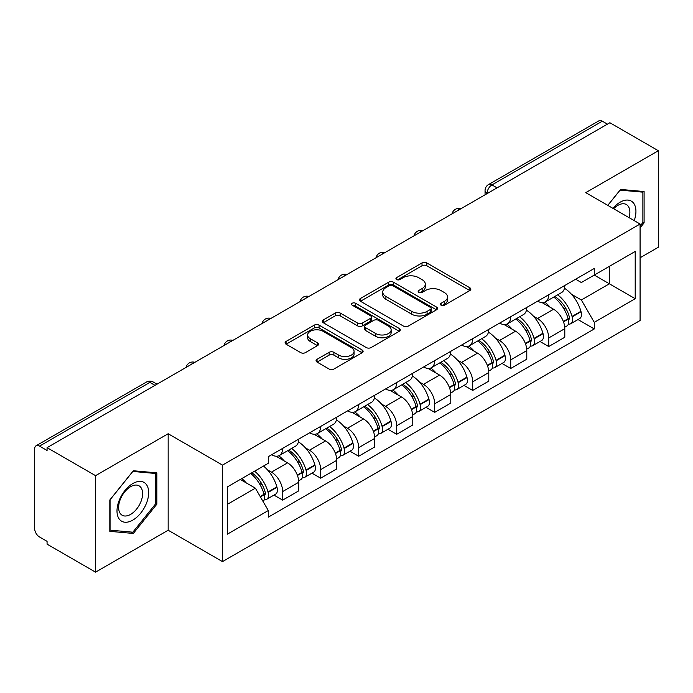 <?xml version="1.0" encoding="UTF-8"?>
<svg xmlns="http://www.w3.org/2000/svg" width="693" height="693" viewBox="0 0 693 693"><rect width="100%" height="100%" fill="white"/><g stroke="black" fill="none" stroke-linecap="round" stroke-linejoin="round"><path stroke-width="1.04" d="M441.094 305.215A2.365 1.369 0 0 0 444.447 305.215L469.854 290.549A3.378 1.949 0 0 0 470.842 289.163A3.378 1.949 0 0 0 469.854 287.786L426.81 262.933A3.378 1.949 0 0 0 422.028 262.933L396.621 277.598A2.365 1.369 0 0 0 395.928 278.569A2.365 1.369 0 0 0 396.621 279.539A2.365 1.369 0 0 0 399.965 279.539L403.257 277.633A10.819 6.246 0 0 1 418.555 277.633L422.15 279.712A10.819 6.246 0 0 1 425.32 284.13A10.819 6.246 0 0 1 422.15 288.548L418.858 290.445A2.365 1.369 0 0 0 418.165 291.406A2.365 1.369 0 0 0 418.858 292.377A2.365 1.369 0 0 0 422.202 292.377L425.493 290.48A10.819 6.246 0 0 1 440.8 290.48L444.386 292.55A10.819 6.246 0 0 1 447.557 296.968A10.819 6.246 0 0 1 444.386 301.386L441.094 303.283A2.365 1.369 0 0 0 440.401 304.253A2.365 1.369 0 0 0 441.094 305.215L441.094 303.283M317.039 359.303A3.378 1.949 0 0 0 316.051 360.681A3.378 1.949 0 0 0 317.039 362.067L329.123 369.04A3.378 1.949 0 0 0 333.905 369.04L362.118 352.746A3.378 1.949 0 0 0 363.115 351.368A3.378 1.949 0 0 0 362.118 349.982L319.075 325.13A3.378 1.949 0 0 0 314.293 325.13L286.07 341.424A3.378 1.949 0 0 0 285.083 342.801A3.378 1.949 0 0 0 286.07 344.187L300.658 352.607A3.378 1.949 0 0 0 305.448 352.607L317.524 345.634A3.378 1.949 0 0 0 318.511 344.256A3.378 1.949 0 0 0 317.524 342.87L310.291 338.695A9.044 5.223 0 0 1 307.64 335.005A9.044 5.223 0 0 1 313.219 330.18A9.044 5.223 0 0 1 323.085 331.315L351.42 347.669A9.044 5.223 0 0 1 354.071 351.368A9.044 5.223 0 0 1 348.484 356.193A9.044 5.223 0 0 1 338.626 355.059L333.905 352.33A3.378 1.949 0 0 0 329.123 352.33L317.039 359.303L317.039 362.067M222.488 465.107L168.165 433.74L95.556 475.658L47.072 447.661L609.866 122.739L658.35 150.727L585.75 192.645L640.081 224.012L222.488 465.107L222.488 561.599L640.081 320.512L640.081 224.012M403.491 326.1A3.378 1.949 0 0 0 408.272 326.1L436.495 309.806A3.378 1.949 0 0 0 437.482 308.428A3.378 1.949 0 0 0 436.495 307.042L393.451 282.19A3.378 1.949 0 0 0 388.669 282.19L360.447 298.484A3.378 1.949 0 0 0 359.459 299.87A3.378 1.949 0 0 0 360.447 301.247L403.491 326.1M353.144 305.726A2.365 1.369 0 0 1 355.544 306.063L355.544 303.248L399.307 328.517A3.378 1.949 0 0 1 400.303 329.894A3.378 1.949 0 0 1 399.307 331.28L371.093 347.565A3.378 1.949 0 0 1 366.302 347.565L323.259 322.713L323.259 319.958A3.378 1.949 0 0 0 322.271 321.335A3.378 1.949 0 0 0 323.259 322.713M323.259 319.958L335.334 312.985A3.378 1.949 0 0 1 340.124 312.985L357.579 323.059A3.378 1.949 0 0 0 362.361 323.059L370.374 318.433A3.378 1.949 0 0 0 371.361 317.056A3.378 1.949 0 0 0 370.374 315.679L352.2 305.18A2.365 1.369 0 0 1 351.507 304.218A2.365 1.369 0 0 1 352.962 302.954A2.365 1.369 0 0 1 355.544 303.248M95.556 475.658L95.556 572.149L47.072 544.161L47.072 541.346L39.527 536.988M640.081 257.77L658.35 247.228L658.35 150.727M95.556 572.149L168.165 530.232L222.488 561.599M39.518 446.119A6.887 3.976 -120 0 0 36.079 445.772A6.887 3.976 -120 0 0 34.65 448.934L34.65 528.542A6.887 3.976 -120 0 0 39.518 536.988M47.072 447.661L47.072 450.476L39.527 446.119L149.887 382.397L155.007 385.351M497.063 187.864L491.952 184.91A6.887 3.976 60 0 0 488.504 184.572L598.873 120.851A6.887 3.976 60 0 1 602.312 121.188L491.952 184.91A6.887 3.976 120 0 0 487.075 193.347L487.075 193.633M607.432 124.142L602.312 121.188M548.717 294.768A15.852 9.148 60 0 1 545.434 301.879L561.512 292.602A15.852 9.148 -120 0 0 564.795 285.481M533.454 316.199L537.508 318.537A15.852 9.148 60 0 1 548.717 337.95L564.795 328.664A15.852 9.148 -120 0 0 553.586 309.251L542.082 302.607M564.795 328.664L564.795 337.248L548.717 346.535L539.994 341.493M545.434 301.879A15.852 9.148 60 0 1 537.629 301.169M548.717 337.95L548.717 346.535M510.706 316.71A15.852 9.148 60 0 1 507.423 323.822L523.51 314.544A15.852 9.148 -120 0 0 526.784 307.423M501.992 363.435L510.706 368.477L526.784 359.191L526.784 350.606A15.852 9.148 -120 0 0 515.583 331.202L504.071 324.549M507.423 323.822A15.852 9.148 60 0 1 499.627 323.111M495.443 338.141L499.497 340.48A15.852 9.148 60 0 1 510.706 359.892L510.706 368.477M472.704 338.652A15.852 9.148 60 0 1 469.421 345.764L485.498 336.486A15.852 9.148 -120 0 0 488.782 329.366M463.981 385.386L472.704 390.419L488.782 381.133L488.782 372.548A15.852 9.148 -120 0 0 477.572 353.144L466.068 346.5M469.421 345.764A15.852 9.148 60 0 1 461.616 345.053M457.441 360.083L461.495 362.422A15.852 9.148 60 0 1 472.704 381.834L472.704 390.419M434.693 360.594A15.852 9.148 60 0 1 431.41 367.714L447.496 358.428A15.852 9.148 -120 0 0 450.771 351.316M425.978 407.328L434.693 412.361L450.771 403.075L450.771 394.499A15.852 9.148 -120 0 0 439.57 375.086L428.057 368.442M431.41 367.714A15.852 9.148 60 0 1 423.614 366.995M423.492 384.364A15.852 9.148 60 0 1 434.693 403.776L434.693 412.361M419.43 382.025L423.484 384.364L439.57 375.086M396.691 382.536A15.852 9.148 60 0 1 393.407 389.657L409.485 380.37A15.852 9.148 -120 0 0 412.768 373.258M387.967 429.27L396.691 434.303L412.768 425.017L412.768 416.441A15.852 9.148 -120 0 0 401.559 397.028L390.055 390.384M393.407 389.657A15.852 9.148 60 0 1 385.603 388.938M381.427 403.967L385.481 406.315A15.852 9.148 60 0 1 396.691 425.719L396.691 434.303M358.679 404.478A15.852 9.148 60 0 1 355.396 411.599L371.483 402.312A15.852 9.148 -120 0 0 374.757 395.201M349.965 451.212L358.679 456.245L374.757 446.959L374.757 438.383A15.852 9.148 -120 0 0 363.556 418.97L352.044 412.326M355.396 411.599A15.852 9.148 60 0 1 347.6 410.88M343.416 425.909L347.47 428.257A15.852 9.148 60 0 1 358.679 447.661L358.679 456.245M320.677 426.429A15.852 9.148 60 0 1 317.394 433.541L333.472 424.255A15.852 9.148 -120 0 0 336.755 417.143M311.954 473.154L320.677 478.187L336.755 468.901L336.755 460.325A15.852 9.148 -120 0 0 325.545 440.913L314.042 434.268M317.394 433.541A15.852 9.148 60 0 1 309.589 432.822M305.414 447.86L309.468 450.199A15.852 9.148 60 0 1 320.677 469.611L320.677 478.187M282.666 448.371A15.852 9.148 60 0 1 279.383 455.483L295.469 446.197A15.852 9.148 -120 0 0 298.744 439.085M298.752 482.267A15.852 9.148 -120 0 0 287.543 462.855L276.031 456.211M298.744 490.852L298.744 482.267L282.666 491.554L282.666 500.129L298.744 490.852M279.383 455.483A15.852 9.148 60 0 1 271.587 454.764M273.952 495.097L282.666 500.129M267.403 469.802L271.465 472.141A15.852 9.148 60 0 1 282.666 491.554M575.64 279.227L581.358 282.527L635.204 251.446L609.381 266.355L609.381 283.792L581.358 299.974L571.456 294.256M227.365 504.348L255.379 488.175L268.295 510.542L227.365 534.173L227.365 486.91L268.295 463.279L268.295 456.67L594.273 268.46L594.273 275.078L635.204 298.709L594.273 322.34L581.358 299.974M635.204 251.446L635.204 298.709M268.295 510.542L268.295 517.151L594.273 328.95L594.273 322.34M640.081 227.884L644.1 222.877L644.1 191.537L620.59 189.432L607.778 205.371M168.165 433.74L168.165 530.232M109.815 531.349L133.325 533.445L156.835 504.201L156.835 472.851L133.325 470.755L109.815 500L109.815 531.349M255.379 488.175L240.272 479.452M578.005 319.551L594.273 328.95M642.879 222.176L644.1 222.877M130.838 532.016L133.325 533.445M155.613 503.499L156.835 504.201M442.047 305.552L444.386 304.201A10.819 6.246 0 0 0 447.557 299.783L447.557 296.968M425.32 284.13L425.32 286.937A10.819 6.246 0 0 1 422.15 291.355L419.802 292.706M469.811 290.575L426.81 265.748A3.378 1.949 0 0 0 422.028 265.748L397.565 279.868M436.451 309.832L393.451 285.005A3.378 1.949 0 0 0 388.669 285.005L360.49 301.273M430.518 309.39A2.365 1.369 0 0 0 431.211 308.428A2.365 1.369 0 0 0 430.518 307.458L392.732 285.646A2.365 1.369 0 0 0 389.379 285.646L385.914 287.647A10.819 6.246 0 0 0 382.744 292.065A10.819 6.246 0 0 0 385.914 296.483L411.746 311.391A10.819 6.246 0 0 0 427.053 311.391L430.518 309.39L430.518 312.205A2.365 1.369 0 0 0 431.211 311.244L431.211 308.428M382.744 292.065L382.744 294.88A10.819 6.246 0 0 0 385.914 299.298L385.914 296.483M430.518 312.205L427.053 314.206A10.819 6.246 0 0 1 411.746 314.206L385.914 299.298M323.302 322.739L335.334 315.791L335.334 312.985M371.361 317.056L371.361 319.871A3.378 1.949 0 0 1 370.374 321.249L362.361 325.875A3.378 1.949 0 0 1 357.579 325.875L340.124 315.791A3.378 1.949 0 0 0 335.334 315.791M355.544 306.063L399.263 331.306M375.693 333.524A9.044 5.223 0 0 0 385.551 334.65A9.044 5.223 0 0 0 391.138 329.825A9.044 5.223 0 0 0 388.487 326.134L378.499 320.365A3.378 1.949 0 0 0 373.718 320.365L365.705 324.991A3.378 1.949 0 0 0 364.717 326.377A3.378 1.949 0 0 0 365.705 327.754L375.693 333.524L375.693 336.33A9.044 5.223 0 0 0 385.551 337.465A9.044 5.223 0 0 0 391.138 332.64L391.138 329.825M364.717 326.377L364.717 329.192A3.378 1.949 0 0 0 365.705 330.57L365.705 327.754M375.693 336.33L365.705 330.57M354.071 351.368L354.071 354.175A9.044 5.223 0 0 1 348.484 359A9.044 5.223 0 0 1 338.626 357.874L333.905 355.145A3.378 1.949 0 0 0 329.123 355.145L317.091 362.092M307.64 335.005L307.64 337.82A9.044 5.223 0 0 0 310.291 341.51L310.291 338.695M317.481 345.66L310.291 341.51M362.075 352.772L319.075 327.945A3.378 1.949 0 0 0 314.293 327.945L286.122 344.213M554.695 296.535A21.708 12.535 60 0 1 554.807 296.595A21.708 12.535 60 0 1 569.092 316.077L569.213 316.528A4.219 2.434 60 0 1 568.546 319.837A4.219 2.434 60 0 1 568.451 319.889M553.75 297.08A26.187 15.116 60 0 1 568.139 318.685L568.269 319.135A8.697 5.024 60 0 1 566.891 325.97L564.726 327.217M568.381 324.047A8.697 5.024 -120 0 0 570.789 323.718A8.697 5.024 -120 0 0 572.167 316.883L572.037 316.432A26.187 15.116 -120 0 0 557.648 294.828M564.466 288.262A26.187 15.116 60 0 1 580.925 311.304L581.055 311.755A8.697 5.024 60 0 1 579.686 318.581L570.789 323.718M544.819 302.183A26.187 15.116 60 0 1 550.285 307.346M563.019 307.38L566.354 309.312M634.216 220.634A22.393 12.933 120 0 0 633.818 203.439A22.393 12.933 120 0 0 612.924 208.342M629.088 217.671A16.953 9.789 120 0 0 628.265 206.297A16.953 9.789 120 0 0 626.359 204.53A16.953 9.789 120 0 0 613.617 208.74M607.83 205.397L620.096 190.125L642.879 192.16L642.879 222.531L640.081 226.022M641.371 191.285L642.879 192.16M146.552 484.753A22.393 12.933 120 0 0 124.913 490.557A22.393 12.933 120 0 0 119.118 518.884A22.393 12.933 120 0 0 140.748 513.08A22.393 12.933 120 0 0 146.552 484.753M141 487.621A16.953 9.789 120 0 0 139.094 485.854A16.953 9.789 120 0 0 123.311 493.771A16.953 9.789 120 0 0 120.227 513.452A16.953 9.789 120 0 0 122.133 515.22A16.953 9.789 120 0 0 137.916 507.311A16.953 9.789 120 0 0 141 487.621M132.831 532.189L110.057 530.154L110.057 499.783L132.831 471.448L155.613 473.484L155.613 503.854L132.831 532.189M154.106 472.609L155.613 473.484M516.692 318.477A21.708 12.535 60 0 1 516.796 318.537A21.708 12.535 60 0 1 531.081 338.019L531.21 338.47A4.219 2.434 60 0 1 530.543 341.779A4.219 2.434 60 0 1 530.448 341.831M515.739 319.023A26.187 15.116 60 0 1 530.128 340.627L530.258 341.077A8.697 5.024 60 0 1 528.88 347.912L526.723 349.159M530.37 345.989A8.697 5.024 -120 0 0 532.778 345.66A8.697 5.024 -120 0 0 534.156 338.825L534.026 338.383A26.187 15.116 -120 0 0 519.637 316.77M526.463 310.213A26.187 15.116 60 0 1 542.922 333.246L543.052 333.697A8.697 5.024 60 0 1 541.675 340.523L532.778 345.66M506.808 324.125A26.187 15.116 60 0 1 512.274 329.288M525.008 329.331L528.352 331.254M478.681 340.419A21.708 12.535 60 0 1 478.794 340.48A21.708 12.535 60 0 1 493.078 359.962L493.199 360.412A4.219 2.434 60 0 1 492.532 363.721A4.219 2.434 60 0 1 492.437 363.773M477.737 340.965A26.187 15.116 60 0 1 492.125 362.569L492.255 363.019A8.697 5.024 60 0 1 490.878 369.854L488.712 371.101M492.368 367.931A8.697 5.024 -120 0 0 494.776 367.602A8.697 5.024 -120 0 0 496.153 360.776L496.023 360.325A26.187 15.116 -120 0 0 481.635 338.712M488.452 332.155A26.187 15.116 60 0 1 504.911 355.188L505.041 355.639A8.697 5.024 60 0 1 503.672 362.465L494.776 367.602M468.806 346.076A26.187 15.116 60 0 1 474.272 351.23M487.006 351.273L490.341 353.196M440.679 362.361A21.708 12.535 60 0 1 440.783 362.422A21.708 12.535 60 0 1 455.067 381.904L455.197 382.354A4.219 2.434 60 0 1 454.53 385.663A4.219 2.434 60 0 1 454.435 385.715M439.726 362.907A26.187 15.116 60 0 1 454.114 384.52L454.244 384.961A8.697 5.024 60 0 1 452.867 391.796L450.71 393.044M454.357 389.873A8.697 5.024 -120 0 0 456.765 389.544A8.697 5.024 -120 0 0 458.142 382.718L458.012 382.267A26.187 15.116 -120 0 0 443.624 360.663M450.45 354.097A26.187 15.116 60 0 1 466.909 377.131L467.039 377.581A8.697 5.024 60 0 1 465.661 384.416L456.765 389.544M430.795 368.018A26.187 15.116 60 0 1 436.261 373.18M448.995 373.215L452.338 375.138M402.668 384.303A21.708 12.535 60 0 1 402.78 384.364A21.708 12.535 60 0 1 417.065 403.846L417.186 404.296A4.219 2.434 60 0 1 416.519 407.614A4.219 2.434 60 0 1 416.424 407.657M401.723 384.849A26.187 15.116 60 0 1 416.112 406.462L416.242 406.912A8.697 5.024 60 0 1 414.864 413.738L412.699 414.986M416.354 411.815A8.697 5.024 -120 0 0 418.763 411.486A8.697 5.024 -120 0 0 420.14 404.66L420.01 404.21A26.187 15.116 -120 0 0 405.622 382.605M412.439 376.039A26.187 15.116 60 0 1 428.898 399.073L429.028 399.523A8.697 5.024 60 0 1 427.659 406.358L418.763 411.486M392.792 389.96A26.187 15.116 60 0 1 398.258 395.123M410.992 395.157L414.327 397.08M364.665 406.245A21.708 12.535 60 0 1 364.769 406.315A21.708 12.535 60 0 1 379.054 425.788L379.184 426.238A4.219 2.434 60 0 1 378.517 429.556A4.219 2.434 60 0 1 378.421 429.599M363.712 406.8A26.187 15.116 60 0 1 378.101 428.404L378.231 428.854A8.697 5.024 60 0 1 376.853 435.68L374.696 436.928M378.343 433.757A8.697 5.024 -120 0 0 380.752 433.428A8.697 5.024 -120 0 0 382.129 426.602L381.999 426.152A26.187 15.116 -120 0 0 367.611 404.547M374.437 397.981A26.187 15.116 60 0 1 390.895 421.015L391.025 421.465A8.697 5.024 60 0 1 389.648 428.3L380.752 433.428M354.781 411.902A26.187 15.116 60 0 1 360.247 417.065M372.981 417.099L376.325 419.022M326.654 428.187A21.708 12.535 60 0 1 326.767 428.257A21.708 12.535 60 0 1 341.051 447.73L341.173 448.18A4.219 2.434 60 0 1 340.506 451.498A4.219 2.434 60 0 1 340.41 451.55M325.71 428.742A26.187 15.116 60 0 1 340.098 450.346L340.228 450.796A8.697 5.024 60 0 1 338.851 457.623L336.685 458.879M340.341 455.699A8.697 5.024 -120 0 0 342.749 455.379A8.697 5.024 -120 0 0 344.126 448.544L343.997 448.094A26.187 15.116 -120 0 0 329.608 426.49M336.426 419.923A26.187 15.116 60 0 1 352.884 442.957L353.014 443.407A8.697 5.024 60 0 1 351.646 450.242L342.749 455.379M316.779 433.844A26.187 15.116 60 0 1 322.245 439.007M334.979 439.041L338.314 440.973M288.652 450.138A21.708 12.535 60 0 1 288.756 450.199A21.708 12.535 60 0 1 303.04 469.672L303.17 470.123A4.219 2.434 60 0 1 302.503 473.44A4.219 2.434 60 0 1 302.408 473.492M287.699 450.684A26.187 15.116 60 0 1 302.087 472.288L302.217 472.739A8.697 5.024 60 0 1 300.84 479.565L298.683 480.821M302.33 477.642A8.697 5.024 -120 0 0 304.738 477.321A8.697 5.024 -120 0 0 306.115 470.486L305.985 470.036A26.187 15.116 -120 0 0 291.597 448.432M298.423 441.865A26.187 15.116 60 0 1 314.882 464.899L315.012 465.35A8.697 5.024 60 0 1 313.634 472.184L304.738 477.321M278.768 455.786A26.187 15.116 60 0 1 284.234 460.949M296.968 460.984L300.312 462.915M251.81 472.791A21.708 12.535 60 0 1 265.038 491.614L265.159 492.065A4.219 2.434 60 0 1 264.492 495.382A4.219 2.434 60 0 1 264.397 495.434M250.71 473.432A26.187 15.116 60 0 1 264.085 494.23L264.215 494.681A8.697 5.024 60 0 1 263.019 501.403M264.328 499.584A8.697 5.024 -120 0 0 266.736 499.263A8.697 5.024 -120 0 0 268.113 492.428L267.983 491.978A26.187 15.116 -120 0 0 254.608 471.179M263.505 466.042A26.187 15.116 60 0 1 276.871 486.85L277.001 487.3A8.697 5.024 60 0 1 275.632 494.126L266.736 499.263M241.822 478.56A26.187 15.116 60 0 1 246.232 482.891M258.965 482.926L262.3 484.857M487.318 193.494L487.075 193.347A6.887 3.976 0 0 1 485.057 190.54L485.057 194.794M320.677 469.611L336.755 460.325M358.679 447.661L374.757 438.383M396.691 425.719L412.768 416.441M434.693 403.776L450.771 394.499M472.704 381.834L488.782 372.548M510.706 359.892L526.784 350.606M271.465 472.141L287.543 462.855M309.468 450.199L325.545 440.913M347.47 428.257L363.556 418.97M385.481 406.315L401.559 397.028M461.495 362.422L477.572 353.144M499.497 340.48L515.583 331.202M537.508 318.537L553.586 309.251M460.334 209.069A6.887 3.976 120 0 0 457.293 210.828M422.332 231.012A6.887 3.976 120 0 0 419.282 232.77M384.32 252.954A6.887 3.976 120 0 0 381.28 254.712M346.318 274.896A6.887 3.976 120 0 0 343.269 276.654M308.307 296.838A6.887 3.976 120 0 0 305.266 298.596M270.305 318.789A6.887 3.976 120 0 0 267.255 320.538M232.294 340.731A6.887 3.976 120 0 0 229.253 342.481M194.291 362.673A6.887 3.976 120 0 0 191.242 364.431M157.025 384.191L153.335 382.06A6.887 3.976 120 0 0 149.887 382.397A6.887 3.976 60 0 0 146.44 382.06L36.079 445.772M444.386 304.201L444.386 301.386M418.858 292.377L418.858 290.445M422.15 291.355L422.15 288.548M396.621 279.539L396.621 277.598M422.028 265.748L422.028 262.933M426.81 265.748L426.81 262.933M469.854 290.549L469.854 287.786M360.447 301.247L360.447 298.484M388.669 285.005L388.669 282.19M393.451 285.005L393.451 282.19M436.495 309.806L436.495 307.042M411.746 314.206L411.746 311.391M427.053 314.206L427.053 311.391M340.124 315.791L340.124 312.985M357.579 325.875L357.579 323.059M362.361 325.875L362.361 323.059M370.374 321.249L370.374 318.433M399.307 331.28L399.307 328.517M329.123 355.145L329.123 352.33M333.905 355.145L333.905 352.33M338.626 357.874L338.626 355.059M317.524 345.634L317.524 342.87M286.07 344.187L286.07 341.424M314.293 327.945L314.293 325.13M319.075 327.945L319.075 325.13M362.118 352.746L362.118 349.982M563.504 321.89L568.269 319.135M572.167 316.883L581.055 311.755M572.037 316.432L580.925 311.304M568.13 318.65L569.421 317.905M563.34 321.457L568.139 318.685M525.493 343.832L530.258 341.077M534.156 338.825L543.052 333.697M534.026 338.383L542.922 333.246M530.119 340.601L531.418 339.847M525.337 343.399L530.128 340.627M487.491 365.774L492.255 363.019M496.153 360.776L505.041 355.639M496.023 360.325L504.911 355.188M492.117 362.543L493.407 361.789M487.326 365.341L492.125 362.569M449.48 387.716L454.244 384.961M458.142 382.718L467.039 377.581M458.012 382.267L466.909 377.131M454.106 384.485L455.405 383.731M449.324 387.283L454.114 384.52M411.477 409.658L416.242 406.912M420.14 404.66L429.028 399.523M420.01 404.21L428.898 399.073M411.313 409.225L417.394 405.682M373.466 431.6L378.231 428.854M382.129 426.602L391.025 421.465M381.999 426.152L390.895 421.015M378.092 428.369L379.392 427.624M373.31 431.167L378.101 428.404M335.464 453.543L340.228 450.796M344.126 448.544L353.014 443.407M343.997 448.094L352.884 442.957M340.09 450.311L341.38 449.566M335.299 453.109L340.098 450.346M297.453 475.485L302.217 472.739M306.115 470.486L315.012 465.35M305.985 470.036L314.882 464.899M302.079 472.254L303.378 471.509M297.297 475.06L302.087 472.288M260.403 496.881L264.215 494.681M268.113 492.428L277.001 487.3M267.983 491.978L276.871 486.85M264.076 494.196L265.367 493.451M260.178 496.483L264.085 494.23M460.923 208.732A6.887 6.887 0 0 0 452.079 213.834M422.912 230.674A6.887 6.887 0 0 0 414.076 235.776M384.91 252.616A6.887 6.887 0 0 0 376.065 257.727M346.898 274.558A6.887 6.887 0 0 0 338.063 279.669M308.896 296.5A6.887 6.887 0 0 0 300.052 301.611M270.885 318.451A6.887 6.887 0 0 0 262.049 323.553M232.883 340.393A6.887 6.887 0 0 0 224.038 345.495M194.872 362.335A6.887 6.887 0 0 0 186.036 367.437M153.335 382.06A6.887 6.887 0 0 0 146.44 382.06M488.504 184.572A6.887 6.887 0 0 0 485.057 190.54"/></g></svg>
